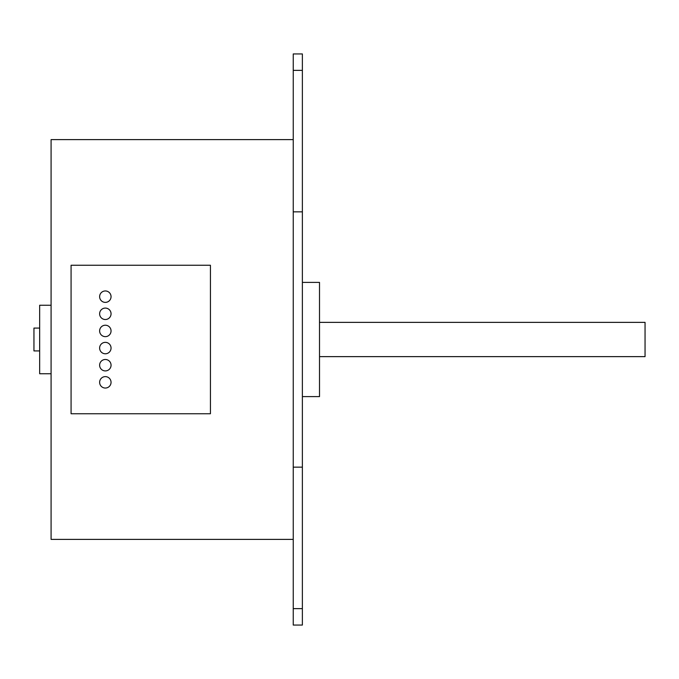 <?xml version="1.0" encoding="UTF-8"?>
<svg xmlns="http://www.w3.org/2000/svg" width="679" height="679" viewBox="0 0 679 679"><rect width="100%" height="100%" fill="white"/><g stroke="black" fill="none" stroke-linecap="round" stroke-linejoin="round"><path stroke-width="1.02" d="M319.512 322.364L645.05 322.364L645.05 356.636L319.512 356.636M293.243 70.37L293.243 608.63L302.376 608.63L302.376 53.938L293.243 53.938L293.243 70.37L302.376 70.37M293.243 139.611L51.086 139.611L51.086 539.389L293.243 539.389M39.662 328.076L33.95 328.076L33.95 350.924L39.662 350.924M51.086 305.236L39.662 305.236L39.662 373.764L51.086 373.764M302.376 608.63L302.376 625.062L293.243 625.062L293.243 608.63M302.376 396.612L319.512 396.612L319.512 282.388L302.376 282.388M99.626 296.664A5.712 5.712 0 0 1 108.199 291.724A5.712 5.712 0 0 1 108.199 301.612A5.712 5.712 0 0 1 99.626 296.664M99.626 313.8A5.712 5.712 0 0 1 108.199 308.852A5.712 5.712 0 0 1 108.199 318.748A5.712 5.712 0 0 1 99.626 313.8M99.626 330.936A5.712 5.712 0 0 1 108.199 325.988A5.712 5.712 0 0 1 108.199 335.876A5.712 5.712 0 0 1 99.626 330.936M99.626 382.336A5.712 5.712 0 0 1 108.199 377.388A5.712 5.712 0 0 1 108.199 387.276A5.712 5.712 0 0 1 99.626 382.336M99.626 365.2A5.712 5.712 0 0 1 108.199 360.252A5.712 5.712 0 0 1 108.199 370.148A5.712 5.712 0 0 1 99.626 365.2M99.626 348.064A5.712 5.712 0 0 1 108.199 343.124A5.712 5.712 0 0 1 108.199 353.012A5.712 5.712 0 0 1 99.626 348.064M210.431 265.251L71.074 265.251L71.074 413.749L210.431 413.749L210.431 265.251M293.243 467.152L302.376 467.152M293.243 211.848L302.376 211.848"/></g></svg>
